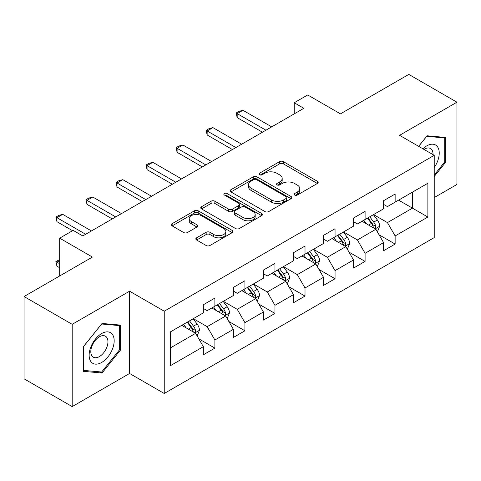 <?xml version="1.0" encoding="UTF-8"?>
<svg xmlns="http://www.w3.org/2000/svg" width="481" height="481" viewBox="0 0 481 481"><rect width="100%" height="100%" fill="white"/><g stroke="black" fill="none" stroke-linecap="round" stroke-linejoin="round"><path stroke-width="0.72" d="M294.667 195.058A1.87 1.082 0 0 0 297.312 195.058L317.394 183.465A2.676 1.545 0 0 0 318.182 182.371A2.676 1.545 0 0 0 317.394 181.283L283.375 161.64A2.676 1.545 0 0 0 279.593 161.64L259.512 173.232A1.87 1.082 0 0 0 258.958 173.996A1.87 1.082 0 0 0 259.512 174.759A1.87 1.082 0 0 0 262.157 174.759L264.754 173.262A8.556 4.936 0 0 1 276.852 173.262L279.689 174.898A8.556 4.936 0 0 1 282.191 178.391A8.556 4.936 0 0 1 279.689 181.884L277.086 183.381A1.87 1.082 0 0 0 276.539 184.145A1.87 1.082 0 0 0 277.086 184.908A1.87 1.082 0 0 0 279.732 184.908L282.335 183.411A8.556 4.936 0 0 1 294.432 183.411L297.264 185.047A8.556 4.936 0 0 1 299.771 188.54A8.556 4.936 0 0 1 297.264 192.033L294.667 193.53A1.87 1.082 0 0 0 294.119 194.294A1.87 1.082 0 0 0 294.667 195.058L294.667 193.53M196.609 237.812A2.676 1.545 0 0 0 195.827 238.901A2.676 1.545 0 0 0 196.609 239.995L206.157 245.502A2.676 1.545 0 0 0 209.938 245.502L232.245 232.63A2.676 1.545 0 0 0 233.026 231.535A2.676 1.545 0 0 0 232.245 230.447L198.22 210.798A2.676 1.545 0 0 0 194.438 210.798L172.132 223.677A2.676 1.545 0 0 0 171.35 224.771A2.676 1.545 0 0 0 172.132 225.86L183.664 232.515A2.676 1.545 0 0 0 187.446 232.515L196.988 227.008A2.676 1.545 0 0 0 197.775 225.914A2.676 1.545 0 0 0 196.988 224.825L191.27 221.525A7.149 4.131 0 0 1 189.177 218.602A7.149 4.131 0 0 1 193.59 214.791A7.149 4.131 0 0 1 201.383 215.686L223.785 228.619A7.149 4.131 0 0 1 225.878 231.535A7.149 4.131 0 0 1 221.464 235.347A7.149 4.131 0 0 1 213.672 234.457L209.938 232.299A2.676 1.545 0 0 0 206.157 232.299L196.609 237.812L196.609 239.995M434.229 197.583L456.95 184.463L456.95 102.194L408.808 74.399L340.446 113.865L307.708 94.967L294.228 102.748L303.854 108.309L82.786 235.943L73.154 230.381L59.674 238.167L59.674 275.968M72.192 324.326L72.192 406.601L129.581 373.472L129.581 291.197L72.192 324.326L24.05 296.536L92.412 257.064L59.674 238.167M129.581 291.197L164.243 311.207L434.229 155.333L434.229 237.608L164.243 393.482L164.243 311.207M456.95 102.194L399.567 135.323L434.229 155.333M264.941 211.568A2.676 1.545 0 0 0 268.723 211.568L291.029 198.689A2.676 1.545 0 0 0 291.811 197.595A2.676 1.545 0 0 0 291.029 196.507L257.004 176.864A2.676 1.545 0 0 0 253.222 176.864L230.922 189.736A2.676 1.545 0 0 0 230.134 190.831A2.676 1.545 0 0 0 230.922 191.919L264.941 211.568M225.144 195.466A1.87 1.082 0 0 1 227.044 195.725L227.044 193.506L261.634 213.474A2.676 1.545 0 0 1 262.416 214.568A2.676 1.545 0 0 1 261.634 215.656L239.334 228.535A2.676 1.545 0 0 1 235.552 228.535L201.527 208.892L201.527 206.71A2.676 1.545 0 0 0 200.745 207.798A2.676 1.545 0 0 0 201.527 208.892M201.527 206.71L211.075 201.196A2.676 1.545 0 0 1 214.851 201.196L228.649 209.163A2.676 1.545 0 0 0 232.431 209.163L238.762 205.507A2.676 1.545 0 0 0 239.544 204.419A2.676 1.545 0 0 0 238.762 203.325L224.399 195.033A1.87 1.082 0 0 1 223.851 194.27A1.87 1.082 0 0 1 225.006 193.272A1.87 1.082 0 0 1 227.044 193.506M72.192 406.601L24.05 378.806L24.05 296.536M198.809 338.84L214.887 348.124L214.887 340.007L233.375 329.335L233.375 337.452L244.931 330.778L244.931 322.661L263.414 311.989L263.414 320.105L274.97 313.432L274.97 305.321L293.458 294.643L293.458 302.759L305.014 296.092L305.014 287.975L323.497 277.303L323.497 285.419L335.053 278.746L335.053 270.629L353.541 259.956L353.541 268.073L365.091 261.399L365.091 253.289L383.579 242.61L383.579 250.727L395.135 244.059L395.135 235.943L427.874 217.039L427.874 183.243L412.464 192.135L412.464 208.147L427.874 217.039M214.887 348.124L203.337 354.792L203.337 346.675L170.599 365.578L170.599 331.776L203.337 312.878L203.337 304.762L214.887 298.094L214.887 306.205L233.375 295.532L233.375 287.416L244.931 280.748L244.931 288.865L263.414 278.192L263.414 270.075L274.97 263.402L274.97 271.518L293.458 260.846L293.458 252.729L305.014 246.062L305.014 254.172L323.497 243.5L323.497 235.383L335.053 228.715L335.053 236.832L353.541 226.16L353.541 218.043L365.091 211.369L365.091 219.486L383.579 208.814L383.579 200.697L395.135 194.029L395.135 202.14L427.874 183.243M211.808 307.984L225.673 315.993L207.185 326.665L193.32 318.656M203.337 308.429L207.185 310.654L214.887 306.205M207.185 326.665L214.887 340.007M225.673 315.993L233.375 329.335M241.847 290.644L255.712 298.647L237.229 309.319L223.358 301.316M233.375 291.089L237.229 293.308L244.931 288.865M237.229 309.319L244.931 322.661M255.712 298.647L263.414 311.989M271.891 273.298L285.756 281.301L267.268 291.979L253.403 283.97M263.414 273.743L267.268 275.968L274.97 271.518M267.268 291.979L274.97 305.321M285.756 281.301L293.458 294.643M301.93 255.952L315.795 263.961L297.306 274.633L283.441 266.624M293.458 256.397L297.306 258.622L305.014 254.172M297.306 274.633L305.014 287.975M315.795 263.961L323.497 277.303M331.968 238.612L345.839 246.615L327.351 257.287L313.486 249.284M323.497 239.057L327.351 241.276L335.053 236.832M327.351 257.287L335.053 270.629M345.839 246.615L353.541 259.956M362.013 221.266L375.877 229.269L357.389 239.947L343.524 231.938M353.541 221.711L357.389 223.936L365.091 219.486M357.389 239.947L365.091 253.289M375.877 229.269L383.579 242.61M398.599 200.144L412.464 208.147L387.433 222.601L373.569 214.592M383.579 204.365L387.433 206.589L395.135 202.14M387.433 222.601L395.135 235.943M129.581 373.472L164.243 393.482M294.228 102.748L294.228 113.865M170.599 347.787L195.629 333.333L181.764 325.33M195.629 333.333L203.337 346.675M379.058 234.776L395.135 244.059M349.014 252.116L365.091 261.399M318.975 269.462L335.053 278.746M288.931 286.808L305.014 296.092M258.892 304.148L274.97 313.432M228.848 321.494L244.931 330.778M434.229 176.473L445.683 162.223L445.683 137.446L427.104 135.786L418.626 146.326M83.46 371.35L102.044 373.009L120.623 349.891L120.623 325.114L102.044 323.454L83.46 346.573L83.46 371.35M444.721 161.664L445.683 162.223M119.661 349.338L120.623 349.891M100.078 371.879L102.044 373.009M295.412 195.322L297.264 194.252A8.556 4.936 0 0 0 299.771 190.765L299.771 188.54M282.191 178.391L282.191 180.615A8.556 4.936 0 0 1 279.689 184.103L277.838 185.173M317.364 183.483L283.375 163.859A2.676 1.545 0 0 0 279.593 163.859L260.257 175.024M290.993 198.707L257.004 179.082A2.676 1.545 0 0 0 253.222 179.082L230.952 191.943M286.303 198.358A1.87 1.082 0 0 0 286.85 197.595A1.87 1.082 0 0 0 286.303 196.831L256.439 179.587A1.87 1.082 0 0 0 253.794 179.587L251.052 181.175A8.556 4.936 0 0 0 248.545 184.662A8.556 4.936 0 0 0 251.052 188.155L271.464 199.94A8.556 4.936 0 0 0 283.562 199.94L286.303 198.358L286.303 200.583A1.87 1.082 0 0 0 286.85 199.819L286.85 197.595M248.545 184.662L248.545 186.887A8.556 4.936 0 0 0 251.052 190.38L251.052 188.155M286.303 200.583L283.562 202.164A8.556 4.936 0 0 1 271.464 202.164L251.052 190.38M201.563 208.91L211.075 203.421L211.075 201.196M239.544 204.419L239.544 206.644A2.676 1.545 0 0 1 238.762 207.732L232.431 211.387A2.676 1.545 0 0 1 228.649 211.387L214.851 203.421A2.676 1.545 0 0 0 211.075 203.421M227.044 195.725L261.598 215.68M242.971 217.43A7.149 4.131 0 0 0 250.763 218.326A7.149 4.131 0 0 0 255.177 214.514A7.149 4.131 0 0 0 253.084 211.592L245.19 207.034A2.676 1.545 0 0 0 241.408 207.034L235.077 210.69A2.676 1.545 0 0 0 234.295 211.784A2.676 1.545 0 0 0 235.077 212.873L242.971 217.43L242.971 219.655A7.149 4.131 0 0 0 250.763 220.551A7.149 4.131 0 0 0 255.177 216.733L255.177 214.514M234.295 211.784L234.295 214.009A2.676 1.545 0 0 0 235.077 215.097L235.077 212.873M242.971 219.655L235.077 215.097M225.878 231.535L225.878 233.76A7.149 4.131 0 0 1 221.464 237.572A7.149 4.131 0 0 1 213.672 236.676L209.938 234.524A2.676 1.545 0 0 0 206.157 234.524L196.645 240.013M189.177 218.602L189.177 220.827A7.149 4.131 0 0 0 191.27 223.749L191.27 221.525M196.951 227.026L191.27 223.749M232.209 232.648L198.22 213.023A2.676 1.545 0 0 0 194.438 213.023L172.168 225.884M377.399 231.908L379.689 226.136A7.215 4.167 -120 0 0 377.387 219.991L373.412 214.682M366.486 223.845L363.786 220.244M374.759 228.625L375.637 227.699L375.793 226.443A7.215 4.167 -120 0 0 373.725 222.102L369.751 216.799M367.947 217.839L372.354 223.725A3.674 2.122 60 0 1 373.022 224.843L375.793 226.443M367.442 218.133L371.416 223.437A7.215 4.167 60 0 1 373.484 227.778M265.921 130.207L237.187 113.618L237.187 117.623L236.129 113.011L239.015 111.339L242.965 110.287L271.699 126.876M262.452 132.209L237.187 117.623M242.965 110.287L237.187 113.618L236.129 113.011M434.229 167.568A17.701 10.221 120 0 0 437.554 161.309A17.701 10.221 120 0 0 436.459 145.641A17.701 10.221 120 0 0 422.889 148.791M443.53 137.253L444.721 137.939L444.721 161.947L434.229 175.006M418.662 146.35L426.719 136.333L444.721 137.939M432.996 154.623A12.121 6.999 120 0 0 430.495 148.527A12.121 6.999 120 0 0 423.971 149.411M101.653 362.464A17.701 10.221 120 0 0 114.171 340.782A17.701 10.221 120 0 0 101.653 333.555A17.701 10.221 120 0 0 89.141 355.237A17.701 10.221 120 0 0 101.653 362.464M99.375 356.589A12.121 6.999 120 0 0 107.293 345.911A12.121 6.999 120 0 0 105.435 336.201A12.121 6.999 120 0 0 99.375 336.802A12.121 6.999 120 0 0 91.462 347.48A12.121 6.999 120 0 0 93.32 357.191A12.121 6.999 120 0 0 99.375 356.589M83.652 346.404L101.653 324.002L119.661 325.613L119.661 349.621L101.653 372.017L83.652 370.412L83.616 346.38M118.47 324.922L119.661 325.613M347.36 249.248L349.651 243.482A7.215 4.167 -120 0 0 347.348 237.331L343.368 232.028M336.441 241.191L333.742 237.59M344.721 245.971L345.592 245.045L345.755 243.789A7.215 4.167 -120 0 0 343.687 239.448L339.712 234.139M337.902 235.185L342.316 241.071A3.674 2.122 60 0 1 342.983 242.19L345.755 243.789M337.403 235.474L341.378 240.783A7.215 4.167 60 0 1 343.44 245.124M317.316 266.594L319.606 260.822A7.215 4.167 -120 0 0 317.304 254.677L313.329 249.374M306.403 258.537L303.703 254.93M314.676 263.311L315.554 262.392L315.71 261.129A7.215 4.167 -120 0 0 313.648 256.788L309.674 251.485M307.864 252.531L312.271 258.417A3.674 2.122 60 0 1 312.939 259.53L315.71 261.129M307.359 252.82L311.333 258.123A7.215 4.167 60 0 1 313.402 262.464M235.876 147.553L207.149 130.964L207.149 134.969L206.09 130.351L208.976 128.686L212.927 127.627L241.654 144.216M232.413 149.555L207.149 134.969M212.927 127.627L207.149 130.964L206.09 130.351M205.838 164.899L177.104 148.31L177.104 152.315L176.046 147.697L178.932 146.032L182.882 144.973L211.616 161.562M202.369 166.901L177.104 152.315M182.882 144.973L177.104 148.31L176.046 147.697M287.277 283.94L289.568 278.168A7.215 4.167 -120 0 0 287.265 272.024L283.291 266.714M276.359 275.878L273.659 272.276M284.638 280.657L285.51 279.732L285.672 278.475A7.215 4.167 -120 0 0 283.604 274.134L279.629 268.831M277.82 269.871L282.233 275.757A3.674 2.122 60 0 1 282.9 276.876L285.672 278.475M277.321 270.166L281.295 275.469A7.215 4.167 60 0 1 283.357 279.81M257.233 301.28L259.524 295.514A7.215 4.167 -120 0 0 257.221 289.364L253.246 284.061M246.32 293.224L243.62 289.622M254.593 298.004L255.471 297.078L255.627 295.821A7.215 4.167 -120 0 0 253.565 291.48L249.591 286.171M247.781 287.217L252.188 293.103A3.674 2.122 60 0 1 252.856 294.222L255.627 295.821M247.276 287.506L251.25 292.815A7.215 4.167 60 0 1 253.319 297.156M227.194 318.626L229.485 312.854A7.215 4.167 -120 0 0 227.182 306.71L223.208 301.407M216.276 310.57L213.576 306.962M224.555 315.344L225.433 314.424L225.589 313.161A7.215 4.167 -120 0 0 223.521 308.82L219.546 303.517M217.737 304.563L222.15 310.449A3.674 2.122 60 0 1 222.817 311.562L225.589 313.161M217.238 304.852L221.212 310.155A7.215 4.167 60 0 1 223.274 314.496M175.793 182.239L147.066 165.65L147.066 169.655L146.008 165.043L148.894 163.372L152.844 162.319L181.571 178.908M172.33 184.241L147.066 169.655M152.844 162.319L147.066 165.65L146.008 165.043M145.755 199.585L117.021 182.996L117.021 187.001L115.963 182.383L118.855 180.718L122.799 179.66L151.533 196.248M142.286 201.587L117.021 187.001M122.799 179.66L117.021 182.996L115.963 182.383M115.717 216.931L86.983 200.343L86.983 204.347L85.925 199.729L88.811 198.064L92.761 197.006L121.489 213.594M112.247 218.933L86.983 204.347M92.761 197.006L86.983 200.343L85.925 199.729M197.15 335.972L199.441 330.2A7.215 4.167 -120 0 0 197.138 324.056L193.164 318.747M186.237 327.91L183.538 324.308M194.516 332.69L195.388 331.764L195.545 330.507A7.215 4.167 -120 0 0 193.482 326.166L189.508 320.863M187.698 321.903L192.105 327.789A3.674 2.122 60 0 1 192.779 328.908L195.545 330.507M187.193 322.198L191.167 327.501A7.215 4.167 60 0 1 193.236 331.842M59.674 260.582L56.938 262.157L59.674 263.738M56.938 266.161L55.88 261.544L56.938 262.157L56.938 266.161L59.674 267.737M55.88 261.544L59.674 259.638M85.672 234.271L56.938 217.683L56.938 221.687L55.88 217.075L58.772 215.404L62.716 214.352L91.45 230.94M72.577 230.718L56.938 221.687M62.716 214.352L56.938 217.683L55.88 217.075M297.264 194.252L297.264 192.033M277.086 184.908L277.086 183.381M279.689 184.103L279.689 181.884M259.512 174.759L259.512 173.232M279.593 163.859L279.593 161.64M283.375 163.859L283.375 161.64M317.394 183.465L317.394 181.283M230.922 191.919L230.922 189.736M253.222 179.082L253.222 176.864M257.004 179.082L257.004 176.864M291.029 198.689L291.029 196.507M271.464 202.164L271.464 199.94M283.562 202.164L283.562 199.94M214.851 203.421L214.851 201.196M228.649 211.387L228.649 209.163M232.431 211.387L232.431 209.163M238.762 207.732L238.762 205.507M261.634 215.656L261.634 213.474M206.157 234.524L206.157 232.299M209.938 234.524L209.938 232.299M213.672 236.676L213.672 234.457M196.988 227.008L196.988 224.825M172.132 225.86L172.132 223.677M194.438 213.023L194.438 210.798M198.22 213.023L198.22 210.798M232.245 232.63L232.245 230.447M375.168 228.86L379.641 226.274M373.725 222.102L377.387 219.991M368.596 225.066L371.416 223.437M345.124 246.206L349.603 243.62M343.687 239.448L347.348 237.331M338.552 242.412L341.378 240.783M315.085 263.546L319.558 260.961M313.648 256.788L317.304 254.677M308.513 259.752L311.333 258.123M285.041 280.892L289.52 278.307M283.604 274.134L287.265 272.024M278.469 277.098L281.295 275.469M255.002 298.238L259.475 295.653M253.565 291.48L257.221 289.364M248.43 294.444L251.25 292.815M224.958 315.578L229.437 312.993M223.521 308.82L227.182 306.71M218.386 311.784L221.212 310.155M194.919 332.924L199.399 330.339M193.482 326.166L197.138 324.056M188.348 329.13L191.167 327.501"/></g></svg>
